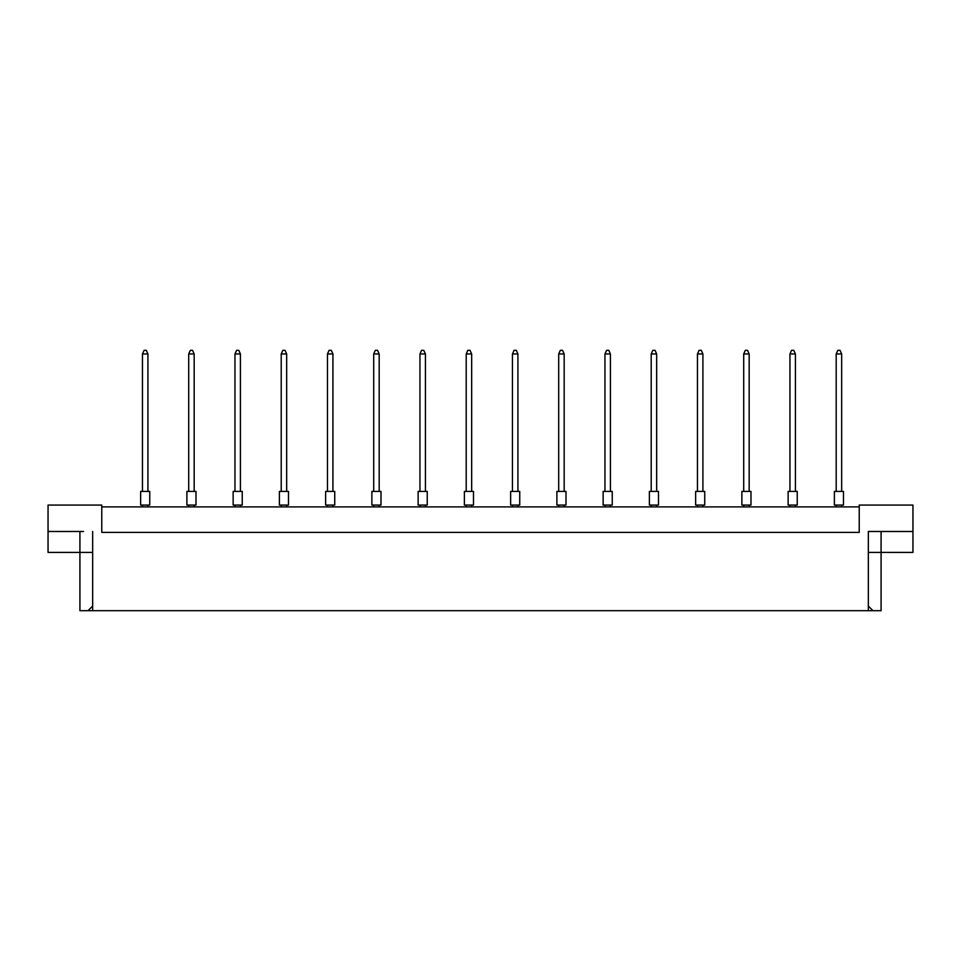 <?xml version="1.0" encoding="UTF-8"?>
<svg xmlns="http://www.w3.org/2000/svg" width="961" height="961" viewBox="0 0 961 961"><rect width="100%" height="100%" fill="white"/><g stroke="black" fill="none" stroke-linecap="round" stroke-linejoin="round"><path stroke-width="1.44" d="M859.23 506.903L101.77 506.903M868.336 606.067L872.96 610.691L868.336 610.691L868.336 531.481L912.95 531.481L912.95 505.078L859.23 505.078L859.23 532.394L101.77 532.394L101.77 505.078L48.05 505.078L48.05 531.481L83.559 531.481M868.336 610.691L92.664 610.691L92.664 531.481M48.05 531.481L48.05 552.419L92.664 552.419M868.336 552.419L881.081 552.419L881.081 610.691L872.96 610.691M92.664 610.691L88.04 610.691L92.664 606.067M79.919 531.481L79.919 610.691L88.04 610.691M881.081 531.481L881.081 552.419L912.95 552.419L912.95 531.481M877.441 531.481L868.336 531.481M834.376 491.419L843.482 491.419L843.482 505.078L834.376 505.078L834.376 491.419M841.668 491.419L841.668 353.948L836.202 353.948L836.202 491.419M836.202 353.948L837.836 350.309L840.022 350.309L841.668 353.948M836.202 505.078L836.202 506.903M841.668 506.903L841.668 505.078M788.128 491.419L797.234 491.419L797.234 505.078L788.128 505.078L788.128 491.419L788.128 505.078M795.42 491.419L795.42 353.948L789.954 353.948L789.954 491.419M789.954 353.948L791.588 350.309L793.774 350.309L795.42 353.948M789.954 505.078L789.954 506.903M795.42 506.903L795.42 505.078M741.88 491.419L750.985 491.419L750.985 505.078L741.88 505.078L741.88 491.419L741.88 505.078M749.16 491.419L749.16 353.948L743.706 353.948L743.706 491.419M743.706 353.948L745.34 350.309L747.526 350.309L749.16 353.948M743.706 505.078L743.706 506.903M749.16 506.903L749.16 505.078M695.632 491.419L704.737 491.419L704.737 505.078L695.632 505.078L695.632 491.419L695.632 505.078M702.911 491.419L702.911 353.948L697.458 353.948L697.458 491.419M697.458 353.948L699.091 350.309L701.278 350.309L702.911 353.948M697.458 505.078L697.458 506.903M702.911 506.903L702.911 505.078M649.384 491.419L658.489 491.419L658.489 505.078L649.384 505.078L649.384 491.419L649.384 505.078M656.663 491.419L656.663 353.948L651.21 353.948L651.21 491.419M651.21 353.948L652.843 350.309L655.03 350.309L656.663 353.948M651.21 505.078L651.21 506.903M656.663 506.903L656.663 505.078M704.737 491.419L704.737 505.078M612.241 491.419L603.136 491.419L603.136 505.078L612.241 505.078L612.241 491.419L612.241 505.078M565.993 491.419L556.887 491.419L556.887 505.078L565.993 505.078L565.993 491.419L565.993 505.078M519.745 491.419L519.745 505.078L510.639 505.078L510.639 491.419L519.745 491.419L519.745 505.078M603.136 491.419L603.136 505.078M610.415 491.419L610.415 353.948L604.949 353.948L604.949 491.419M604.949 353.948L606.595 350.309L608.781 350.309L610.415 353.948M604.949 505.078L604.949 506.903M610.415 506.903L610.415 505.078M556.887 491.419L556.887 505.078M564.167 491.419L564.167 353.948L558.701 353.948L558.701 491.419M558.701 353.948L560.347 350.309L562.533 350.309L564.167 353.948M558.701 505.078L558.701 506.903M564.167 506.903L564.167 505.078M517.919 491.419L517.919 353.948L512.453 353.948L512.453 491.419M512.453 353.948L514.099 350.309L516.285 350.309L517.919 353.948M512.453 505.078L512.453 506.903M517.919 506.903L517.919 505.078M464.391 491.419L473.485 491.419L473.485 505.078L464.391 505.078L464.391 491.419M471.671 491.419L471.671 353.948L466.205 353.948L466.205 491.419M466.205 353.948L467.851 350.309L470.025 350.309L471.671 353.948M466.205 505.078L466.205 506.903M471.671 506.903L471.671 505.078M418.131 491.419L427.237 491.419L427.237 505.078L418.131 505.078L418.131 491.419L418.131 505.078M425.423 491.419L425.423 353.948L419.957 353.948L419.957 491.419M419.957 353.948L421.591 350.309L423.777 350.309L425.423 353.948M419.957 505.078L419.957 506.903M425.423 506.903L425.423 505.078M371.883 491.419L380.988 491.419L380.988 505.078L371.883 505.078L371.883 491.419M379.175 491.419L379.175 353.948L373.709 353.948L373.709 491.419M373.709 353.948L375.343 350.309L377.529 350.309L379.175 353.948M373.709 505.078L373.709 506.903M379.175 506.903L379.175 505.078M325.635 491.419L334.74 491.419L334.74 505.078L325.635 505.078L325.635 491.419L325.635 505.078M332.926 491.419L332.926 353.948L327.461 353.948L327.461 491.419M327.461 353.948L329.094 350.309L331.281 350.309L332.926 353.948M327.461 505.078L327.461 506.903M332.926 506.903L332.926 505.078M279.387 491.419L288.492 491.419L288.492 505.078L279.387 505.078L279.387 491.419L279.387 505.078M286.666 491.419L286.666 353.948L281.213 353.948L281.213 491.419M281.213 353.948L282.846 350.309L285.033 350.309L286.666 353.948M281.213 505.078L281.213 506.903M286.666 506.903L286.666 505.078M233.139 491.419L242.244 491.419L242.244 505.078L233.139 505.078L233.139 491.419L233.139 505.078M240.418 491.419L240.418 353.948L234.964 353.948L234.964 491.419M234.964 353.948L236.598 350.309L238.784 350.309L240.418 353.948M234.964 505.078L234.964 506.903M240.418 506.903L240.418 505.078M186.89 491.419L195.996 491.419L195.996 505.078L186.89 505.078L186.89 491.419M194.17 491.419L194.17 353.948L188.704 353.948L188.704 491.419M188.704 353.948L190.35 350.309L192.536 350.309L194.17 353.948M188.704 505.078L188.704 506.903M194.17 506.903L194.17 505.078M140.642 491.419L149.748 491.419L149.748 505.078L140.642 505.078L140.642 491.419L140.642 505.078M147.922 491.419L147.922 353.948L142.456 353.948L142.456 491.419M142.456 353.948L144.102 350.309L146.288 350.309L147.922 353.948M142.456 505.078L142.456 506.903M147.922 506.903L147.922 505.078M427.237 491.419L427.237 505.078M380.988 491.419L380.988 505.078M334.74 491.419L334.74 505.078M288.492 491.419L288.492 505.078M195.996 491.419L195.996 505.078"/></g></svg>
